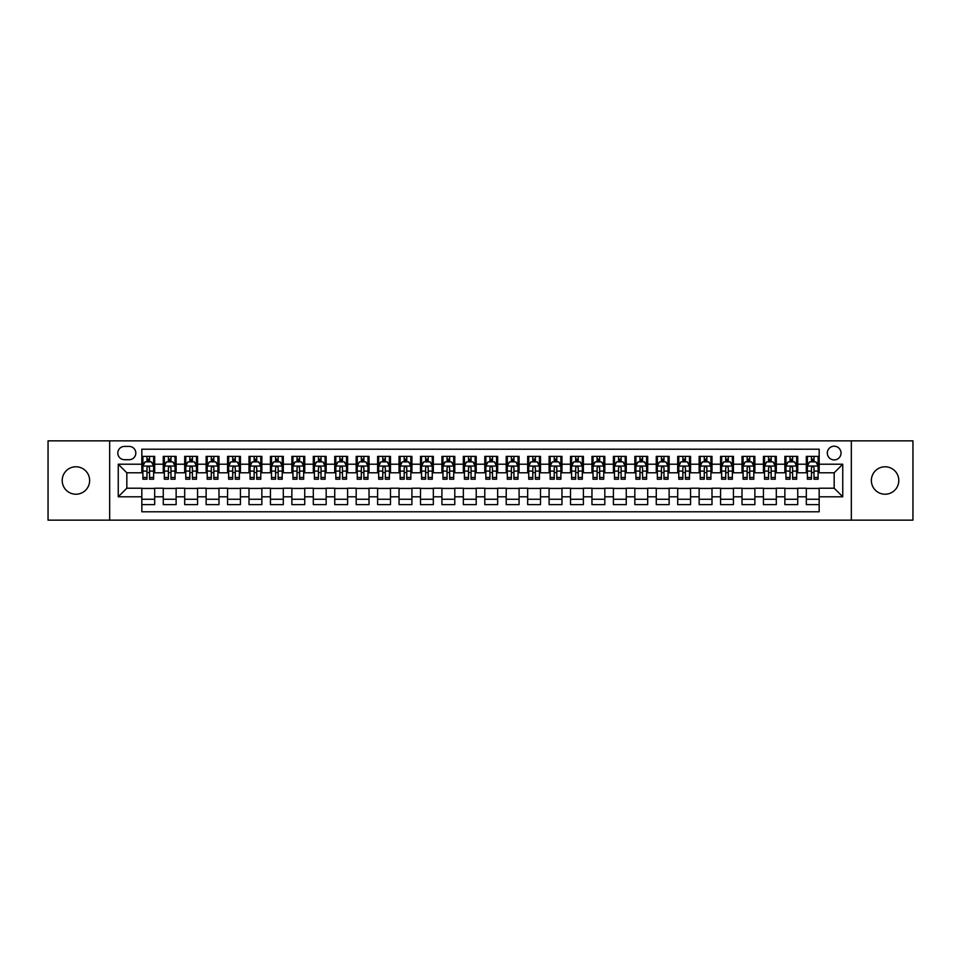 <?xml version="1.0" encoding="UTF-8"?>
<svg xmlns="http://www.w3.org/2000/svg" width="961" height="961" viewBox="0 0 961 961"><rect width="100%" height="100%" fill="white"/><g stroke="black" fill="none" stroke-linecap="round" stroke-linejoin="round"><path stroke-width="1.44" d="M885.081 466.782A13.718 13.718 0 0 0 871.363 480.5A13.718 13.718 0 0 0 885.081 494.218A13.718 13.718 0 0 0 898.799 480.5A13.718 13.718 0 0 0 885.081 466.782M75.919 466.782A13.718 13.718 0 0 0 62.201 480.5A13.718 13.718 0 0 0 75.919 494.218A13.718 13.718 0 0 0 89.637 480.5A13.718 13.718 0 0 0 75.919 466.782M834.172 446.204A6.859 6.859 0 0 0 827.313 453.063A6.859 6.859 0 0 0 834.172 459.923A6.859 6.859 0 0 0 841.031 453.063A6.859 6.859 0 0 0 834.172 446.204M851.326 520.153L912.95 520.153L912.95 440.847L851.326 440.847L851.326 520.153L109.674 520.153L109.674 440.847L48.05 440.847L48.05 520.153L109.674 520.153M819.168 456.391L806.315 456.391L806.315 464.211L797.738 464.211L797.738 472.788L806.315 472.788L806.315 464.211M797.738 464.211L797.738 456.391L784.873 456.391L784.873 464.211L776.308 464.211L776.308 472.788L784.873 472.788L784.873 464.211M776.308 464.211L776.308 456.391L763.442 456.391L763.442 464.211L754.865 464.211L754.865 472.788L763.442 472.788L763.442 464.211M754.865 464.211L754.865 456.391L742.012 456.391L742.012 464.211L733.435 464.211L733.435 472.788L742.012 472.788L742.012 464.211M733.435 464.211L733.435 456.391L720.57 456.391L720.57 464.211L711.993 464.211L711.993 472.788L720.57 472.788L720.57 464.211M711.993 464.211L711.993 456.391L699.14 456.391L699.14 464.211L690.563 464.211L690.563 472.788L699.14 472.788L699.14 464.211M690.563 464.211L690.563 456.391L677.697 456.391L677.697 464.211L669.132 464.211L669.132 472.788L677.697 472.788L677.697 464.211M669.132 464.211L669.132 456.391L656.267 456.391L656.267 464.211L647.69 464.211L647.69 472.788L656.267 472.788L656.267 464.211M647.69 464.211L647.69 456.391L634.837 456.391L634.837 464.211L626.26 464.211L626.26 472.788L634.837 472.788L634.837 464.211M626.26 464.211L626.26 456.391L613.394 456.391L613.394 464.211L604.817 464.211L604.817 472.788L613.394 472.788L613.394 464.211M604.817 464.211L604.817 456.391L591.964 456.391L591.964 464.211L583.387 464.211L583.387 472.788L591.964 472.788L591.964 464.211M583.387 464.211L583.387 456.391L570.522 456.391L570.522 464.211L561.957 464.211L561.957 472.788L570.522 472.788L570.522 464.211M561.957 464.211L561.957 456.391L549.091 456.391L549.091 464.211L540.514 464.211L540.514 472.788L549.091 472.788L549.091 464.211M540.514 464.211L540.514 456.391L527.661 456.391L527.661 464.211L519.084 464.211L519.084 472.788L527.661 472.788L527.661 464.211M519.084 464.211L519.084 456.391L506.219 456.391L506.219 464.211L497.654 464.211L497.654 472.788L506.219 472.788L506.219 464.211M497.654 464.211L497.654 456.391L484.788 456.391L484.788 464.211L476.212 464.211L476.212 472.788L484.788 472.788L484.788 464.211M476.212 464.211L476.212 456.391L463.346 456.391L463.346 464.211L454.781 464.211L454.781 472.788L463.346 472.788L463.346 464.211M454.781 464.211L454.781 456.391L441.916 456.391L441.916 464.211L433.339 464.211L433.339 472.788L441.916 472.788L441.916 464.211M433.339 464.211L433.339 456.391L420.486 456.391L420.486 464.211L411.909 464.211L411.909 472.788L420.486 472.788L420.486 464.211M411.909 464.211L411.909 456.391L399.043 456.391L399.043 464.211L390.478 464.211L390.478 472.788L399.043 472.788L399.043 464.211M390.478 464.211L390.478 456.391L377.613 456.391L377.613 464.211L369.036 464.211L369.036 472.788L377.613 472.788L377.613 464.211M369.036 464.211L369.036 456.391L356.183 456.391L356.183 464.211L347.606 464.211L347.606 472.788L356.183 472.788L356.183 464.211M347.606 464.211L347.606 456.391L334.74 456.391L334.74 464.211L326.163 464.211L326.163 472.788L334.74 472.788L334.74 464.211M326.163 464.211L326.163 456.391L313.31 456.391L313.31 464.211L304.733 464.211L304.733 472.788L313.31 472.788L313.31 464.211M304.733 464.211L304.733 456.391L291.868 456.391L291.868 464.211L283.303 464.211L283.303 472.788L291.868 472.788L291.868 464.211M283.303 464.211L283.303 456.391L270.437 456.391L270.437 464.211L261.86 464.211L261.86 472.788L270.437 472.788L270.437 464.211M261.86 464.211L261.86 456.391L249.007 456.391L249.007 464.211L240.43 464.211L240.43 472.788L249.007 472.788L249.007 464.211M240.43 464.211L240.43 456.391L227.565 456.391L227.565 464.211L218.988 464.211L218.988 472.788L227.565 472.788L227.565 464.211M218.988 464.211L218.988 456.391L206.134 456.391L206.134 464.211L197.558 464.211L197.558 472.788L206.134 472.788L206.134 464.211M197.558 464.211L197.558 456.391L184.692 456.391L184.692 464.211L176.127 464.211L176.127 472.788L184.692 472.788L184.692 464.211M176.127 464.211L176.127 456.391L163.262 456.391L163.262 472.788L154.685 472.788L154.685 456.391L141.832 456.391M141.832 504.609L154.685 504.609L154.685 488.212L163.262 488.212L163.262 504.609L176.127 504.609L176.127 488.212L184.692 488.212L184.692 496.789L176.127 496.789M184.692 496.789L184.692 504.609L197.558 504.609L197.558 488.212L206.134 488.212L206.134 496.789L197.558 496.789M206.134 496.789L206.134 504.609L218.988 504.609L218.988 488.212L227.565 488.212L227.565 496.789L218.988 496.789M227.565 496.789L227.565 504.609L240.43 504.609L240.43 488.212L249.007 488.212L249.007 496.789L240.43 496.789M249.007 496.789L249.007 504.609L261.86 504.609L261.86 488.212L270.437 488.212L270.437 496.789L261.86 496.789M270.437 496.789L270.437 504.609L283.303 504.609L283.303 488.212L291.868 488.212L291.868 496.789L283.303 496.789M291.868 496.789L291.868 504.609L304.733 504.609L304.733 488.212L313.31 488.212L313.31 496.789L304.733 496.789M313.31 496.789L313.31 504.609L326.163 504.609L326.163 488.212L334.74 488.212L334.74 496.789L326.163 496.789M334.74 496.789L334.74 504.609L347.606 504.609L347.606 488.212L356.183 488.212L356.183 496.789L347.606 496.789M356.183 496.789L356.183 504.609L369.036 504.609L369.036 488.212L377.613 488.212L377.613 496.789L369.036 496.789M377.613 496.789L377.613 504.609L390.478 504.609L390.478 488.212L399.043 488.212L399.043 496.789L390.478 496.789M399.043 496.789L399.043 504.609L411.909 504.609L411.909 488.212L420.486 488.212L420.486 496.789L411.909 496.789M420.486 496.789L420.486 504.609L433.339 504.609L433.339 488.212L441.916 488.212L441.916 496.789L433.339 496.789M441.916 496.789L441.916 504.609L454.781 504.609L454.781 488.212L463.346 488.212L463.346 496.789L454.781 496.789M463.346 496.789L463.346 504.609L476.212 504.609L476.212 488.212L484.788 488.212L484.788 496.789L476.212 496.789M484.788 496.789L484.788 504.609L497.654 504.609L497.654 488.212L506.219 488.212L506.219 496.789L497.654 496.789M506.219 496.789L506.219 504.609L519.084 504.609L519.084 488.212L527.661 488.212L527.661 496.789L519.084 496.789M527.661 496.789L527.661 504.609L540.514 504.609L540.514 488.212L549.091 488.212L549.091 496.789L540.514 496.789M549.091 496.789L549.091 504.609L561.957 504.609L561.957 488.212L570.522 488.212L570.522 496.789L561.957 496.789M570.522 496.789L570.522 504.609L583.387 504.609L583.387 488.212L591.964 488.212L591.964 496.789L583.387 496.789M591.964 496.789L591.964 504.609L604.817 504.609L604.817 488.212L613.394 488.212L613.394 496.789L604.817 496.789M613.394 496.789L613.394 504.609L626.26 504.609L626.26 488.212L634.837 488.212L634.837 496.789L626.26 496.789M634.837 496.789L634.837 504.609L647.69 504.609L647.69 488.212L656.267 488.212L656.267 496.789L647.69 496.789M656.267 496.789L656.267 504.609L669.132 504.609L669.132 488.212L677.697 488.212L677.697 496.789L669.132 496.789M677.697 496.789L677.697 504.609L690.563 504.609L690.563 488.212L699.14 488.212L699.14 496.789L690.563 496.789M699.14 496.789L699.14 504.609L711.993 504.609L711.993 488.212L720.57 488.212L720.57 496.789L711.993 496.789M720.57 496.789L720.57 504.609L733.435 504.609L733.435 488.212L742.012 488.212L742.012 496.789L733.435 496.789M742.012 496.789L742.012 504.609L754.865 504.609L754.865 488.212L763.442 488.212L763.442 496.789L754.865 496.789M763.442 496.789L763.442 504.609L776.308 504.609L776.308 488.212L784.873 488.212L784.873 496.789L776.308 496.789M784.873 496.789L784.873 504.609L797.738 504.609L797.738 488.212L806.315 488.212L806.315 496.789L797.738 496.789M124.462 459.706L129.182 459.706A6.643 6.643 0 0 0 135.825 453.063A6.643 6.643 0 0 0 129.182 446.421L124.462 446.421A6.643 6.643 0 0 0 117.819 453.063A6.643 6.643 0 0 0 124.462 459.706M851.326 440.847L109.674 440.847M819.168 464.211L819.168 449.207L141.832 449.207L141.832 472.788L126.828 472.788L126.828 488.212L141.832 488.212L141.832 511.793L819.168 511.793L819.168 488.212L834.172 488.212L834.172 472.788L819.168 472.788L819.168 464.211L842.749 464.211L842.749 496.789L819.168 496.789M141.832 496.789L118.251 496.789L118.251 464.211L141.832 464.211M806.315 496.789L806.315 504.609L819.168 504.609M141.832 461.748L142.901 461.748M146.973 461.748L149.544 461.748M153.616 461.748L154.685 461.748M141.832 472.572L142.901 472.572M146.973 472.572L149.544 472.572M153.616 472.572L154.685 472.572M141.832 488.428L154.685 488.428M141.832 499.252L154.685 499.252M163.262 472.572L164.331 472.572M168.403 472.572L170.974 472.572M175.046 472.572L176.127 472.572M163.262 461.748L164.331 461.748M168.403 461.748L170.974 461.748M175.046 461.748L176.127 461.748M163.262 488.428L176.127 488.428M163.262 499.252L176.127 499.252M184.692 488.428L197.558 488.428M184.692 499.252L197.558 499.252M184.692 461.748L185.773 461.748M189.846 461.748L192.416 461.748M196.488 461.748L197.558 461.748M184.692 472.572L185.773 472.572M189.846 472.572L192.416 472.572M196.488 472.572L197.558 472.572M206.134 488.428L218.988 488.428M206.134 499.252L218.988 499.252M206.134 461.748L207.204 461.748M211.276 461.748L213.847 461.748M217.919 461.748L218.988 461.748M206.134 472.572L207.204 472.572M211.276 472.572L213.847 472.572M217.919 472.572L218.988 472.572M227.565 488.428L240.43 488.428M227.565 499.252L240.43 499.252M227.565 461.748L228.634 461.748M232.706 461.748L235.289 461.748M239.361 461.748L240.43 461.748M227.565 472.572L228.634 472.572M232.706 472.572L235.289 472.572M239.361 472.572L240.43 472.572M249.007 488.428L261.86 488.428M249.007 499.252L261.86 499.252M249.007 461.748L250.076 461.748M254.148 461.748L256.719 461.748M260.791 461.748L261.86 461.748M249.007 472.572L250.076 472.572M254.148 472.572L256.719 472.572M260.791 472.572L261.86 472.572M270.437 488.428L283.303 488.428M270.437 499.252L283.303 499.252M270.437 461.748L271.507 461.748M275.579 461.748L278.149 461.748M282.222 461.748L283.303 461.748M270.437 472.572L271.507 472.572M275.579 472.572L278.149 472.572M282.222 472.572L283.303 472.572M291.868 488.428L304.733 488.428M291.868 499.252L304.733 499.252M291.868 461.748L292.949 461.748M297.021 461.748L299.592 461.748M303.664 461.748L304.733 461.748M291.868 472.572L292.949 472.572M297.021 472.572L299.592 472.572M303.664 472.572L304.733 472.572M313.31 488.428L326.163 488.428M313.31 499.252L326.163 499.252M313.31 461.748L314.379 461.748M318.451 461.748L321.022 461.748M325.094 461.748L326.163 461.748M313.31 472.572L314.379 472.572M318.451 472.572L321.022 472.572M325.094 472.572L326.163 472.572M334.74 488.428L347.606 488.428M334.74 499.252L347.606 499.252M334.74 461.748L335.809 461.748M339.882 461.748L342.464 461.748M346.537 461.748L347.606 461.748M334.74 472.572L335.809 472.572M339.882 472.572L342.464 472.572M346.537 472.572L347.606 472.572M356.183 488.428L369.036 488.428M356.183 499.252L369.036 499.252M356.183 461.748L357.252 461.748M361.324 461.748L363.895 461.748M367.967 461.748L369.036 461.748M356.183 472.572L357.252 472.572M361.324 472.572L363.895 472.572M367.967 472.572L369.036 472.572M377.613 488.428L390.478 488.428M377.613 499.252L390.478 499.252M377.613 461.748L378.682 461.748M382.754 461.748L385.325 461.748M389.397 461.748L390.478 461.748M377.613 472.572L378.682 472.572M382.754 472.572L385.325 472.572M389.397 472.572L390.478 472.572M399.043 488.428L411.909 488.428M399.043 499.252L411.909 499.252M399.043 461.748L400.124 461.748M404.197 461.748L406.767 461.748M410.84 461.748L411.909 461.748M399.043 472.572L400.124 472.572M404.197 472.572L406.767 472.572M410.84 472.572L411.909 472.572M420.486 488.428L433.339 488.428M420.486 499.252L433.339 499.252M420.486 461.748L421.555 461.748M425.627 461.748L428.198 461.748M432.27 461.748L433.339 461.748M420.486 472.572L421.555 472.572M425.627 472.572L428.198 472.572M432.27 472.572L433.339 472.572M441.916 488.428L454.781 488.428M441.916 499.252L454.781 499.252M441.916 461.748L442.985 461.748M447.057 461.748L449.628 461.748M453.712 461.748L454.781 461.748M441.916 472.572L442.985 472.572M447.057 472.572L449.628 472.572M453.712 472.572L454.781 472.572M463.346 488.428L476.212 488.428M463.346 499.252L476.212 499.252M463.346 461.748L464.427 461.748M468.5 461.748L471.07 461.748M475.142 461.748L476.212 461.748M463.346 472.572L464.427 472.572M468.5 472.572L471.07 472.572M475.142 472.572L476.212 472.572M484.788 488.428L497.654 488.428M484.788 499.252L497.654 499.252M484.788 461.748L485.858 461.748M489.93 461.748L492.5 461.748M496.573 461.748L497.654 461.748M484.788 472.572L485.858 472.572M489.93 472.572L492.5 472.572M496.573 472.572L497.654 472.572M506.219 488.428L519.084 488.428M506.219 499.252L519.084 499.252M506.219 461.748L507.288 461.748M511.372 461.748L513.943 461.748M518.015 461.748L519.084 461.748M506.219 472.572L507.288 472.572M511.372 472.572L513.943 472.572M518.015 472.572L519.084 472.572M527.661 488.428L540.514 488.428M527.661 499.252L540.514 499.252M527.661 461.748L528.73 461.748M532.802 461.748L535.373 461.748M539.445 461.748L540.514 461.748M527.661 472.572L528.73 472.572M532.802 472.572L535.373 472.572M539.445 472.572L540.514 472.572M549.091 488.428L561.957 488.428M549.091 499.252L561.957 499.252M549.091 461.748L550.16 461.748M554.233 461.748L556.803 461.748M560.876 461.748L561.957 461.748M549.091 472.572L550.16 472.572M554.233 472.572L556.803 472.572M560.876 472.572L561.957 472.572M570.522 488.428L583.387 488.428M570.522 499.252L583.387 499.252M570.522 461.748L571.603 461.748M575.675 461.748L578.246 461.748M582.318 461.748L583.387 461.748M570.522 472.572L571.603 472.572M575.675 472.572L578.246 472.572M582.318 472.572L583.387 472.572M591.964 488.428L604.817 488.428M591.964 499.252L604.817 499.252M591.964 461.748L593.033 461.748M597.105 461.748L599.676 461.748M603.748 461.748L604.817 461.748M591.964 472.572L593.033 472.572M597.105 472.572L599.676 472.572M603.748 472.572L604.817 472.572M613.394 488.428L626.26 488.428M613.394 499.252L626.26 499.252M613.394 461.748L614.463 461.748M618.536 461.748L621.118 461.748M625.191 461.748L626.26 461.748M613.394 472.572L614.463 472.572M618.536 472.572L621.118 472.572M625.191 472.572L626.26 472.572M634.837 488.428L647.69 488.428M634.837 499.252L647.69 499.252M634.837 461.748L635.906 461.748M639.978 461.748L642.549 461.748M646.621 461.748L647.69 461.748M634.837 472.572L635.906 472.572M639.978 472.572L642.549 472.572M646.621 472.572L647.69 472.572M656.267 488.428L669.132 488.428M656.267 499.252L669.132 499.252M656.267 461.748L657.336 461.748M661.408 461.748L663.979 461.748M668.051 461.748L669.132 461.748M656.267 472.572L657.336 472.572M661.408 472.572L663.979 472.572M668.051 472.572L669.132 472.572M677.697 488.428L690.563 488.428M677.697 499.252L690.563 499.252M677.697 461.748L678.778 461.748M682.851 461.748L685.421 461.748M689.493 461.748L690.563 461.748M677.697 472.572L678.778 472.572M682.851 472.572L685.421 472.572M689.493 472.572L690.563 472.572M699.14 488.428L711.993 488.428M699.14 499.252L711.993 499.252M699.14 461.748L700.209 461.748M704.281 461.748L706.852 461.748M710.924 461.748L711.993 461.748M699.14 472.572L700.209 472.572M704.281 472.572L706.852 472.572M710.924 472.572L711.993 472.572M720.57 488.428L733.435 488.428M720.57 499.252L733.435 499.252M720.57 461.748L721.639 461.748M725.711 461.748L728.294 461.748M732.366 461.748L733.435 461.748M720.57 472.572L721.639 472.572M725.711 472.572L728.294 472.572M732.366 472.572L733.435 472.572M742.012 488.428L754.865 488.428M742.012 499.252L754.865 499.252M742.012 461.748L743.081 461.748M747.153 461.748L749.724 461.748M753.796 461.748L754.865 461.748M742.012 472.572L743.081 472.572M747.153 472.572L749.724 472.572M753.796 472.572L754.865 472.572M763.442 488.428L776.308 488.428M763.442 499.252L776.308 499.252M763.442 461.748L764.512 461.748M768.584 461.748L771.154 461.748M775.227 461.748L776.308 461.748M763.442 472.572L764.512 472.572M768.584 472.572L771.154 472.572M775.227 472.572L776.308 472.572M784.873 488.428L797.738 488.428M784.873 499.252L797.738 499.252M784.873 461.748L785.954 461.748M790.026 461.748L792.597 461.748M796.669 461.748L797.738 461.748M784.873 472.572L785.954 472.572M790.026 472.572L792.597 472.572M796.669 472.572L797.738 472.572M806.315 488.428L819.168 488.428M806.315 499.252L819.168 499.252M806.315 461.748L807.384 461.748M811.456 461.748L814.027 461.748M818.099 461.748L819.168 461.748M806.315 472.572L807.384 472.572M811.456 472.572L814.027 472.572M818.099 472.572L819.168 472.572M126.828 472.788L118.251 464.211M126.828 488.212L118.251 496.789M842.749 464.211L834.172 472.788M842.749 496.789L834.172 488.212M149.544 459.178L146.973 459.178M153.616 477.473L149.544 477.473L149.544 479.215L153.616 479.215L153.616 466.133L151.478 461.857L145.039 461.857L142.901 466.133L142.901 479.215L146.973 479.215L146.973 477.473L142.901 477.473M142.901 466.133L142.901 456.391M153.616 466.133L153.616 456.391M146.973 461.857L146.973 456.391M149.544 456.391L149.544 461.857M149.544 477.473L149.544 467.743C148.691 466.097 147.826 466.097 146.973 467.743L146.973 477.473M170.974 459.178L168.403 459.178M175.046 477.473L170.974 477.473L170.974 479.215L175.046 479.215L175.046 466.133L172.908 461.857L166.481 461.857L164.331 466.133L164.331 479.215L168.403 479.215L168.403 477.473L164.331 477.473M164.331 466.133L164.331 456.391M175.046 466.133L175.046 456.391M168.403 461.857L168.403 456.391M170.974 456.391L170.974 461.857M170.974 477.473L170.974 467.743C170.121 466.097 169.268 466.097 168.403 467.743L168.403 477.473M192.416 459.178L189.846 459.178M196.488 477.473L192.416 477.473L192.416 479.215L196.488 479.215L196.488 466.133L194.338 461.857L187.912 461.857L185.773 466.133L185.773 479.215L189.846 479.215L189.846 477.473L185.773 477.473M185.773 466.133L185.773 456.391M196.488 466.133L196.488 456.391M189.846 461.857L189.846 456.391M192.416 456.391L192.416 461.857M192.416 477.473L192.416 467.743C191.563 466.097 190.698 466.097 189.846 467.743L189.846 477.473M213.847 459.178L211.276 459.178M217.919 477.473L213.847 477.473L213.847 479.215L217.919 479.215L217.919 466.133L215.781 461.857L209.354 461.857L207.204 466.133L207.204 479.215L211.276 479.215L211.276 477.473L207.204 477.473M207.204 466.133L207.204 456.391M217.919 466.133L217.919 456.391M211.276 461.857L211.276 456.391M213.847 456.391L213.847 461.857M213.847 477.473L213.847 467.743C212.994 466.097 212.141 466.097 211.276 467.743L211.276 477.473M235.289 459.178L232.706 459.178M239.361 477.473L235.289 477.473L235.289 479.215L239.361 479.215L239.361 466.133L237.211 461.857L230.784 461.857L228.634 466.133L228.634 479.215L232.706 479.215L232.706 477.473L228.634 477.473M228.634 466.133L228.634 456.391M239.361 466.133L239.361 456.391M232.706 461.857L232.706 456.391M235.289 456.391L235.289 461.857M235.289 477.473L235.289 467.743C234.424 466.097 233.571 466.097 232.706 467.743L232.706 477.473M256.719 459.178L254.148 459.178M260.791 477.473L256.719 477.473L256.719 479.215L260.791 479.215L260.791 466.133L258.653 461.857L252.214 461.857L250.076 466.133L250.076 479.215L254.148 479.215L254.148 477.473L250.076 477.473M250.076 466.133L250.076 456.391M260.791 466.133L260.791 456.391M254.148 461.857L254.148 456.391M256.719 456.391L256.719 461.857M256.719 477.473L256.719 467.743C255.866 466.097 255.001 466.097 254.148 467.743L254.148 477.473M278.149 459.178L275.579 459.178M282.222 477.473L278.149 477.473L278.149 479.215L282.222 479.215L282.222 466.133L280.083 461.857L273.657 461.857L271.507 466.133L271.507 479.215L275.579 479.215L275.579 477.473L271.507 477.473M271.507 466.133L271.507 456.391M282.222 466.133L282.222 456.391M275.579 461.857L275.579 456.391M278.149 456.391L278.149 461.857M278.149 477.473L278.149 467.743C277.297 466.097 276.444 466.097 275.579 467.743L275.579 477.473M299.592 459.178L297.021 459.178M303.664 477.473L299.592 477.473L299.592 479.215L303.664 479.215L303.664 466.133L301.514 461.857L295.087 461.857L292.949 466.133L292.949 479.215L297.021 479.215L297.021 477.473L292.949 477.473M292.949 466.133L292.949 456.391M303.664 466.133L303.664 456.391M297.021 461.857L297.021 456.391M299.592 456.391L299.592 461.857M299.592 477.473L299.592 467.743C298.727 466.097 297.874 466.097 297.021 467.743L297.021 477.473M321.022 459.178L318.451 459.178M325.094 477.473L321.022 477.473L321.022 479.215L325.094 479.215L325.094 466.133L322.956 461.857L316.517 461.857L314.379 466.133L314.379 479.215L318.451 479.215L318.451 477.473L314.379 477.473M314.379 466.133L314.379 456.391M325.094 466.133L325.094 456.391M318.451 461.857L318.451 456.391M321.022 456.391L321.022 461.857M321.022 477.473L321.022 467.743C320.169 466.097 319.316 466.097 318.451 467.743L318.451 477.473M342.464 459.178L339.882 459.178M346.537 477.473L342.464 477.473L342.464 479.215L346.537 479.215L346.537 466.133L344.386 461.857L337.96 461.857L335.809 466.133L335.809 479.215L339.882 479.215L339.882 477.473L335.809 477.473M335.809 466.133L335.809 456.391M346.537 466.133L346.537 456.391M339.882 461.857L339.882 456.391M342.464 456.391L342.464 461.857M342.464 477.473L342.464 467.743C341.599 466.097 340.747 466.097 339.882 467.743L339.882 477.473M363.895 459.178L361.324 459.178M367.967 477.473L363.895 477.473L363.895 479.215L367.967 479.215L367.967 466.133L365.829 461.857L359.39 461.857L357.252 466.133L357.252 479.215L361.324 479.215L361.324 477.473L357.252 477.473M357.252 466.133L357.252 456.391M367.967 466.133L367.967 456.391M361.324 461.857L361.324 456.391M363.895 456.391L363.895 461.857M363.895 477.473L363.895 467.743C363.042 466.097 362.177 466.097 361.324 467.743L361.324 477.473M385.325 459.178L382.754 459.178M389.397 477.473L385.325 477.473L385.325 479.215L389.397 479.215L389.397 466.133L387.259 461.857L380.832 461.857L378.682 466.133L378.682 479.215L382.754 479.215L382.754 477.473L378.682 477.473M378.682 466.133L378.682 456.391M389.397 466.133L389.397 456.391M382.754 461.857L382.754 456.391M385.325 456.391L385.325 461.857M385.325 477.473L385.325 467.743C384.472 466.097 383.619 466.097 382.754 467.743L382.754 477.473M406.767 459.178L404.197 459.178M410.84 477.473L406.767 477.473L406.767 479.215L410.84 479.215L410.84 466.133L408.689 461.857L402.263 461.857L400.124 466.133L400.124 479.215L404.197 479.215L404.197 477.473L400.124 477.473M400.124 466.133L400.124 456.391M410.84 466.133L410.84 456.391M404.197 461.857L404.197 456.391M406.767 456.391L406.767 461.857M406.767 477.473L406.767 467.743C405.902 466.097 405.049 466.097 404.197 467.743L404.197 477.473M428.198 459.178L425.627 459.178M432.27 477.473L428.198 477.473L428.198 479.215L432.27 479.215L432.27 466.133L430.132 461.857L423.693 461.857L421.555 466.133L421.555 479.215L425.627 479.215L425.627 477.473L421.555 477.473M421.555 466.133L421.555 456.391M432.27 466.133L432.27 456.391M425.627 461.857L425.627 456.391M428.198 456.391L428.198 461.857M428.198 477.473L428.198 467.743C427.345 466.097 426.48 466.097 425.627 467.743L425.627 477.473M449.628 459.178L447.057 459.178M453.712 477.473L449.628 477.473L449.628 479.215L453.712 479.215L453.712 466.133L451.562 461.857L445.135 461.857L442.985 466.133L442.985 479.215L447.057 479.215L447.057 477.473L442.985 477.473M442.985 466.133L442.985 456.391M453.712 466.133L453.712 456.391M447.057 461.857L447.057 456.391M449.628 456.391L449.628 461.857M449.628 477.473L449.628 467.743C448.775 466.097 447.922 466.097 447.057 467.743L447.057 477.473M471.07 459.178L468.5 459.178M475.142 477.473L471.07 477.473L471.07 479.215L475.142 479.215L475.142 466.133L472.992 461.857L466.565 461.857L464.427 466.133L464.427 479.215L468.5 479.215L468.5 477.473L464.427 477.473M464.427 466.133L464.427 456.391M475.142 466.133L475.142 456.391M468.5 461.857L468.5 456.391M471.07 456.391L471.07 461.857M471.07 477.473L471.07 467.743C470.217 466.097 469.352 466.097 468.5 467.743L468.5 477.473M492.5 459.178L489.93 459.178M496.573 477.473L492.5 477.473L492.5 479.215L496.573 479.215L496.573 466.133L494.435 461.857L488.008 461.857L485.858 466.133L485.858 479.215L489.93 479.215L489.93 477.473L485.858 477.473M485.858 466.133L485.858 456.391M496.573 466.133L496.573 456.391M489.93 461.857L489.93 456.391M492.5 456.391L492.5 461.857M492.5 477.473L492.5 467.743C491.648 466.097 490.795 466.097 489.93 467.743L489.93 477.473M513.943 459.178L511.372 459.178M518.015 477.473L513.943 477.473L513.943 479.215L518.015 479.215L518.015 466.133L515.865 461.857L509.438 461.857L507.288 466.133L507.288 479.215L511.372 479.215L511.372 477.473L507.288 477.473M507.288 466.133L507.288 456.391M518.015 466.133L518.015 456.391M511.372 461.857L511.372 456.391M513.943 456.391L513.943 461.857M513.943 477.473L513.943 467.743C513.078 466.097 512.225 466.097 511.372 467.743L511.372 477.473M535.373 459.178L532.802 459.178M539.445 477.473L535.373 477.473L535.373 479.215L539.445 479.215L539.445 466.133L537.307 461.857L530.868 461.857L528.73 466.133L528.73 479.215L532.802 479.215L532.802 477.473L528.73 477.473M528.73 466.133L528.73 456.391M539.445 466.133L539.445 456.391M532.802 461.857L532.802 456.391M535.373 456.391L535.373 461.857M535.373 477.473L535.373 467.743C534.52 466.097 533.655 466.097 532.802 467.743L532.802 477.473M556.803 459.178L554.233 459.178M560.876 477.473L556.803 477.473L556.803 479.215L560.876 479.215L560.876 466.133L558.737 461.857L552.311 461.857L550.16 466.133L550.16 479.215L554.233 479.215L554.233 477.473L550.16 477.473M550.16 466.133L550.16 456.391M560.876 466.133L560.876 456.391M554.233 461.857L554.233 456.391M556.803 456.391L556.803 461.857M556.803 477.473L556.803 467.743C555.951 466.097 555.098 466.097 554.233 467.743L554.233 477.473M578.246 459.178L575.675 459.178M582.318 477.473L578.246 477.473L578.246 479.215L582.318 479.215L582.318 466.133L580.168 461.857L573.741 461.857L571.603 466.133L571.603 479.215L575.675 479.215L575.675 477.473L571.603 477.473M571.603 466.133L571.603 456.391M582.318 466.133L582.318 456.391M575.675 461.857L575.675 456.391M578.246 456.391L578.246 461.857M578.246 477.473L578.246 467.743C577.393 466.097 576.528 466.097 575.675 467.743L575.675 477.473M599.676 459.178L597.105 459.178M603.748 477.473L599.676 477.473L599.676 479.215L603.748 479.215L603.748 466.133L601.61 461.857L595.171 461.857L593.033 466.133L593.033 479.215L597.105 479.215L597.105 477.473L593.033 477.473M593.033 466.133L593.033 456.391M603.748 466.133L603.748 456.391M597.105 461.857L597.105 456.391M599.676 456.391L599.676 461.857M599.676 477.473L599.676 467.743C598.823 466.097 597.97 466.097 597.105 467.743L597.105 477.473M621.118 459.178L618.536 459.178M625.191 477.473L621.118 477.473L621.118 479.215L625.191 479.215L625.191 466.133L623.04 461.857L616.614 461.857L614.463 466.133L614.463 479.215L618.536 479.215L618.536 477.473L614.463 477.473M614.463 466.133L614.463 456.391M625.191 466.133L625.191 456.391M618.536 461.857L618.536 456.391M621.118 456.391L621.118 461.857M621.118 477.473L621.118 467.743C620.253 466.097 619.401 466.097 618.536 467.743L618.536 477.473M642.549 459.178L639.978 459.178M646.621 477.473L642.549 477.473L642.549 479.215L646.621 479.215L646.621 466.133L644.483 461.857L638.044 461.857L635.906 466.133L635.906 479.215L639.978 479.215L639.978 477.473L635.906 477.473M635.906 466.133L635.906 456.391M646.621 466.133L646.621 456.391M639.978 461.857L639.978 456.391M642.549 456.391L642.549 461.857M642.549 477.473L642.549 467.743C641.696 466.097 640.831 466.097 639.978 467.743L639.978 477.473M663.979 459.178L661.408 459.178M668.051 477.473L663.979 477.473L663.979 479.215L668.051 479.215L668.051 466.133L665.913 461.857L659.486 461.857L657.336 466.133L657.336 479.215L661.408 479.215L661.408 477.473L657.336 477.473M657.336 466.133L657.336 456.391M668.051 466.133L668.051 456.391M661.408 461.857L661.408 456.391M663.979 456.391L663.979 461.857M663.979 477.473L663.979 467.743C663.126 466.097 662.273 466.097 661.408 467.743L661.408 477.473M685.421 459.178L682.851 459.178M689.493 477.473L685.421 477.473L685.421 479.215L689.493 479.215L689.493 466.133L687.343 461.857L680.917 461.857L678.778 466.133L678.778 479.215L682.851 479.215L682.851 477.473L678.778 477.473M678.778 466.133L678.778 456.391M689.493 466.133L689.493 456.391M682.851 461.857L682.851 456.391M685.421 456.391L685.421 461.857M685.421 477.473L685.421 467.743C684.556 466.097 683.703 466.097 682.851 467.743L682.851 477.473M706.852 459.178L704.281 459.178M710.924 477.473L706.852 477.473L706.852 479.215L710.924 479.215L710.924 466.133L708.786 461.857L702.347 461.857L700.209 466.133L700.209 479.215L704.281 479.215L704.281 477.473L700.209 477.473M700.209 466.133L700.209 456.391M710.924 466.133L710.924 456.391M704.281 461.857L704.281 456.391M706.852 456.391L706.852 461.857M706.852 477.473L706.852 467.743C705.999 466.097 705.134 466.097 704.281 467.743L704.281 477.473M728.294 459.178L725.711 459.178M732.366 477.473L728.294 477.473L728.294 479.215L732.366 479.215L732.366 466.133L730.216 461.857L723.789 461.857L721.639 466.133L721.639 479.215L725.711 479.215L725.711 477.473L721.639 477.473M721.639 466.133L721.639 456.391M732.366 466.133L732.366 456.391M725.711 461.857L725.711 456.391M728.294 456.391L728.294 461.857M728.294 477.473L728.294 467.743C727.429 466.097 726.576 466.097 725.711 467.743L725.711 477.473M749.724 459.178L747.153 459.178M753.796 477.473L749.724 477.473L749.724 479.215L753.796 479.215L753.796 466.133L751.646 461.857L745.219 461.857L743.081 466.133L743.081 479.215L747.153 479.215L747.153 477.473L743.081 477.473M743.081 466.133L743.081 456.391M753.796 466.133L753.796 456.391M747.153 461.857L747.153 456.391M749.724 456.391L749.724 461.857M749.724 477.473L749.724 467.743C748.871 466.097 748.006 466.097 747.153 467.743L747.153 477.473M771.154 459.178L768.584 459.178M775.227 477.473L771.154 477.473L771.154 479.215L775.227 479.215L775.227 466.133L773.088 461.857L766.662 461.857L764.512 466.133L764.512 479.215L768.584 479.215L768.584 477.473L764.512 477.473M764.512 466.133L764.512 456.391M775.227 466.133L775.227 456.391M768.584 461.857L768.584 456.391M771.154 456.391L771.154 461.857M771.154 477.473L771.154 467.743C770.302 466.097 769.449 466.097 768.584 467.743L768.584 477.473M792.597 459.178L790.026 459.178M796.669 477.473L792.597 477.473L792.597 479.215L796.669 479.215L796.669 466.133L794.519 461.857L788.092 461.857L785.954 466.133L785.954 479.215L790.026 479.215L790.026 477.473L785.954 477.473M785.954 466.133L785.954 456.391M796.669 466.133L796.669 456.391M790.026 461.857L790.026 456.391M792.597 456.391L792.597 461.857M792.597 477.473L792.597 467.743C791.732 466.097 790.879 466.097 790.026 467.743L790.026 477.473M814.027 459.178L811.456 459.178M818.099 477.473L814.027 477.473L814.027 479.215L818.099 479.215L818.099 466.133L815.961 461.857L809.522 461.857L807.384 466.133L807.384 479.215L811.456 479.215L811.456 477.473L807.384 477.473M807.384 466.133L807.384 456.391M818.099 466.133L818.099 456.391M811.456 461.857L811.456 456.391M814.027 456.391L814.027 461.857M814.027 477.473L814.027 467.743C813.174 466.097 812.309 466.097 811.456 467.743L811.456 477.473M163.262 496.789L154.685 496.789M163.262 464.211L154.685 464.211M153.568 466.037L142.949 466.037M142.901 463.034L144.45 463.034M152.066 463.034L153.616 463.034M146.973 471.106L142.901 471.106M153.616 471.106L149.544 471.106M149.544 460.535L146.973 460.535M174.998 466.037L164.391 466.037M164.331 463.034L165.893 463.034M173.497 463.034L175.046 463.034M168.403 471.106L164.331 471.106M175.046 471.106L170.974 471.106M170.974 460.535L168.403 460.535M196.428 466.037L185.821 466.037M185.773 463.034L187.323 463.034M194.939 463.034L196.488 463.034M189.846 471.106L185.773 471.106M196.488 471.106L192.416 471.106M192.416 460.535L189.846 460.535M217.871 466.037L207.264 466.037M207.204 463.034L208.753 463.034M216.369 463.034L217.919 463.034M211.276 471.106L207.204 471.106M217.919 471.106L213.847 471.106M213.847 460.535L211.276 460.535M239.301 466.037L228.694 466.037M228.634 463.034L230.196 463.034M237.799 463.034L239.361 463.034M232.706 471.106L228.634 471.106M239.361 471.106L235.289 471.106M235.289 460.535L232.706 460.535M260.743 466.037L250.124 466.037M250.076 463.034L251.626 463.034M259.242 463.034L260.791 463.034M254.148 471.106L250.076 471.106M260.791 471.106L256.719 471.106M256.719 460.535L254.148 460.535M282.174 466.037L271.567 466.037M271.507 463.034L273.068 463.034M280.672 463.034L282.222 463.034M275.579 471.106L271.507 471.106M282.222 471.106L278.149 471.106M278.149 460.535L275.579 460.535M303.604 466.037L292.997 466.037M292.949 463.034L294.498 463.034M302.102 463.034L303.664 463.034M297.021 471.106L292.949 471.106M303.664 471.106L299.592 471.106M299.592 460.535L297.021 460.535M325.046 466.037L314.427 466.037M314.379 463.034L315.929 463.034M323.545 463.034L325.094 463.034M318.451 471.106L314.379 471.106M325.094 471.106L321.022 471.106M321.022 460.535L318.451 460.535M346.477 466.037L335.87 466.037M335.809 463.034L337.371 463.034M344.975 463.034L346.537 463.034M339.882 471.106L335.809 471.106M346.537 471.106L342.464 471.106M342.464 460.535L339.882 460.535M367.919 466.037L357.3 466.037M357.252 463.034L358.801 463.034M366.417 463.034L367.967 463.034M361.324 471.106L357.252 471.106M367.967 471.106L363.895 471.106M363.895 460.535L361.324 460.535M389.349 466.037L378.742 466.037M378.682 463.034L380.244 463.034M387.848 463.034L389.397 463.034M382.754 471.106L378.682 471.106M389.397 471.106L385.325 471.106M385.325 460.535L382.754 460.535M410.779 466.037L400.172 466.037M400.124 463.034L401.674 463.034M409.278 463.034L410.84 463.034M404.197 471.106L400.124 471.106M410.84 471.106L406.767 471.106M406.767 460.535L404.197 460.535M432.222 466.037L421.603 466.037M421.555 463.034L423.104 463.034M430.72 463.034L432.27 463.034M425.627 471.106L421.555 471.106M432.27 471.106L428.198 471.106M428.198 460.535L425.627 460.535M453.652 466.037L443.045 466.037M442.985 463.034L444.547 463.034M452.15 463.034L453.712 463.034M447.057 471.106L442.985 471.106M453.712 471.106L449.628 471.106M449.628 460.535L447.057 460.535M475.082 466.037L464.475 466.037M464.427 463.034L465.977 463.034M473.593 463.034L475.142 463.034M468.5 471.106L464.427 471.106M475.142 471.106L471.07 471.106M471.07 460.535L468.5 460.535M496.525 466.037L485.918 466.037M485.858 463.034L487.407 463.034M495.023 463.034L496.573 463.034M489.93 471.106L485.858 471.106M496.573 471.106L492.5 471.106M492.5 460.535L489.93 460.535M517.955 466.037L507.348 466.037M507.288 463.034L508.849 463.034M516.453 463.034L518.015 463.034M511.372 471.106L507.288 471.106M518.015 471.106L513.943 471.106M513.943 460.535L511.372 460.535M539.397 466.037L528.778 466.037M528.73 463.034L530.28 463.034M537.896 463.034L539.445 463.034M532.802 471.106L528.73 471.106M539.445 471.106L535.373 471.106M535.373 460.535L532.802 460.535M560.828 466.037L550.221 466.037M550.16 463.034L551.722 463.034M559.326 463.034L560.876 463.034M554.233 471.106L550.16 471.106M560.876 471.106L556.803 471.106M556.803 460.535L554.233 460.535M582.258 466.037L571.651 466.037M571.603 463.034L573.152 463.034M580.756 463.034L582.318 463.034M575.675 471.106L571.603 471.106M582.318 471.106L578.246 471.106M578.246 460.535L575.675 460.535M603.7 466.037L593.081 466.037M593.033 463.034L594.583 463.034M602.199 463.034L603.748 463.034M597.105 471.106L593.033 471.106M603.748 471.106L599.676 471.106M599.676 460.535L597.105 460.535M625.13 466.037L614.523 466.037M614.463 463.034L616.025 463.034M623.629 463.034L625.191 463.034M618.536 471.106L614.463 471.106M625.191 471.106L621.118 471.106M621.118 460.535L618.536 460.535M646.573 466.037L635.954 466.037M635.906 463.034L637.455 463.034M645.071 463.034L646.621 463.034M639.978 471.106L635.906 471.106M646.621 471.106L642.549 471.106M642.549 460.535L639.978 460.535M668.003 466.037L657.396 466.037M657.336 463.034L658.898 463.034M666.502 463.034L668.051 463.034M661.408 471.106L657.336 471.106M668.051 471.106L663.979 471.106M663.979 460.535L661.408 460.535M689.433 466.037L678.826 466.037M678.778 463.034L680.328 463.034M687.932 463.034L689.493 463.034M682.851 471.106L678.778 471.106M689.493 471.106L685.421 471.106M685.421 460.535L682.851 460.535M710.876 466.037L700.257 466.037M700.209 463.034L701.758 463.034M709.374 463.034L710.924 463.034M704.281 471.106L700.209 471.106M710.924 471.106L706.852 471.106M706.852 460.535L704.281 460.535M732.306 466.037L721.699 466.037M721.639 463.034L723.201 463.034M730.804 463.034L732.366 463.034M725.711 471.106L721.639 471.106M732.366 471.106L728.294 471.106M728.294 460.535L725.711 460.535M753.736 466.037L743.129 466.037M743.081 463.034L744.631 463.034M752.247 463.034L753.796 463.034M747.153 471.106L743.081 471.106M753.796 471.106L749.724 471.106M749.724 460.535L747.153 460.535M775.179 466.037L764.572 466.037M764.512 463.034L766.061 463.034M773.677 463.034L775.227 463.034M768.584 471.106L764.512 471.106M775.227 471.106L771.154 471.106M771.154 460.535L768.584 460.535M796.609 466.037L786.002 466.037M785.954 463.034L787.503 463.034M795.107 463.034L796.669 463.034M790.026 471.106L785.954 471.106M796.669 471.106L792.597 471.106M792.597 460.535L790.026 460.535M818.051 466.037L807.432 466.037M807.384 463.034L808.934 463.034M816.55 463.034L818.099 463.034M811.456 471.106L807.384 471.106M818.099 471.106L814.027 471.106M814.027 460.535L811.456 460.535"/></g></svg>
